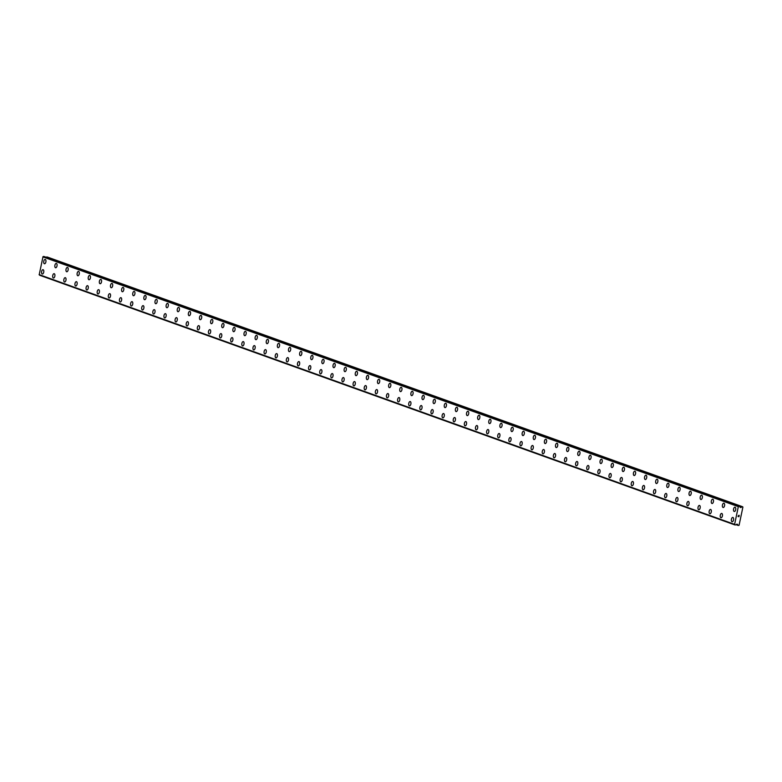 <?xml version="1.0" encoding="UTF-8"?>
<svg xmlns="http://www.w3.org/2000/svg" width="782" height="782" viewBox="0 0 782 782"><rect width="100%" height="100%" fill="white"/><g stroke="black" fill="none" stroke-linecap="round" stroke-linejoin="round"><path stroke-width="1.17" d="M732.128 521.741A2.19 1.095 99.2 0 1 732.03 521.721A2.19 1.095 99.2 0 1 731.424 519.307A2.19 1.095 99.2 0 1 732.832 517.43A2.19 1.095 99.2 0 1 732.929 517.449A2.19 1.095 99.2 0 1 733.545 519.864A2.19 1.095 99.2 0 1 732.128 521.741A2.19 1.095 99.2 0 1 732.03 521.721A2.19 1.095 99.2 0 1 731.414 519.307A2.19 1.095 99.2 0 1 732.832 517.42M721.004 517.752A2.19 1.095 99.2 0 1 720.906 517.723A2.19 1.095 99.2 0 1 720.3 515.318A2.19 1.095 99.2 0 1 721.708 513.432A2.19 1.095 99.2 0 1 721.806 513.451A2.19 1.095 99.2 0 1 722.412 515.866A2.19 1.095 99.2 0 1 721.004 517.752A2.19 1.095 99.2 0 1 720.906 517.723A2.19 1.095 99.2 0 1 720.29 515.318A2.19 1.095 99.2 0 1 721.708 513.432M709.88 513.754A2.19 1.095 99.2 0 1 709.782 513.725A2.19 1.095 99.2 0 1 709.166 511.32A2.19 1.095 99.2 0 1 710.584 509.434A2.19 1.095 99.2 0 1 710.682 509.463A2.19 1.095 99.2 0 1 711.288 511.868A2.19 1.095 99.2 0 1 709.88 513.754A2.19 1.095 99.2 0 1 709.782 513.725A2.19 1.095 99.2 0 1 709.166 511.32A2.19 1.095 99.2 0 1 710.584 509.434M698.746 509.756A2.19 1.095 99.2 0 1 698.649 509.737A2.19 1.095 99.2 0 1 698.043 507.322A2.19 1.095 99.2 0 1 699.46 505.436A2.19 1.095 99.2 0 1 699.548 505.465A2.19 1.095 99.2 0 1 700.164 507.87A2.19 1.095 99.2 0 1 698.746 509.756A2.19 1.095 99.2 0 1 698.658 509.737A2.19 1.095 99.2 0 1 698.043 507.322A2.19 1.095 99.2 0 1 699.45 505.436M687.622 505.758A2.19 1.095 99.2 0 1 687.525 505.739A2.19 1.095 99.2 0 1 686.909 503.325A2.19 1.095 99.2 0 1 688.326 501.438A2.19 1.095 99.2 0 1 688.424 501.467A2.19 1.095 99.2 0 1 689.04 503.882A2.19 1.095 99.2 0 1 687.622 505.758A2.19 1.095 99.2 0 1 687.534 505.739A2.19 1.095 99.2 0 1 686.919 503.325A2.19 1.095 99.2 0 1 688.336 501.438M676.498 501.77A2.19 1.095 99.2 0 1 676.401 501.741A2.19 1.095 99.2 0 1 675.795 499.336A2.19 1.095 99.2 0 1 677.202 497.45A2.19 1.095 99.2 0 1 677.3 497.469A2.19 1.095 99.2 0 1 677.916 499.884A2.19 1.095 99.2 0 1 676.498 501.77A2.19 1.095 99.2 0 1 676.401 501.741A2.19 1.095 99.2 0 1 675.785 499.327A2.19 1.095 99.2 0 1 677.202 497.45M665.374 497.772A2.19 1.095 99.2 0 1 665.277 497.743A2.19 1.095 99.2 0 1 664.671 495.338A2.19 1.095 99.2 0 1 666.078 493.452A2.19 1.095 99.2 0 1 666.176 493.471A2.19 1.095 99.2 0 1 666.782 495.886A2.19 1.095 99.2 0 1 665.374 497.772A2.19 1.095 99.2 0 1 665.277 497.743A2.19 1.095 99.2 0 1 664.661 495.338A2.19 1.095 99.2 0 1 666.078 493.452M654.251 493.774A2.19 1.095 99.2 0 1 654.143 493.745A2.19 1.095 99.2 0 1 653.537 491.34A2.19 1.095 99.2 0 1 654.945 489.454A2.19 1.095 99.2 0 1 655.052 489.483A2.19 1.095 99.2 0 1 655.658 491.888A2.19 1.095 99.2 0 1 654.251 493.774A2.19 1.095 99.2 0 1 654.153 493.755A2.19 1.095 99.2 0 1 653.537 491.34A2.19 1.095 99.2 0 1 654.954 489.454M643.127 489.776A2.19 1.095 99.2 0 1 643.029 489.757A2.19 1.095 99.2 0 1 642.413 487.342A2.19 1.095 99.2 0 1 643.83 485.456A2.19 1.095 99.2 0 1 643.918 485.485A2.19 1.095 99.2 0 1 644.534 487.89A2.19 1.095 99.2 0 1 643.117 489.776A2.19 1.095 99.2 0 1 643.019 489.757A2.19 1.095 99.2 0 1 642.413 487.342A2.19 1.095 99.2 0 1 643.821 485.456M631.993 485.788A2.19 1.095 99.2 0 1 631.895 485.759A2.19 1.095 99.2 0 1 631.289 483.344A2.19 1.095 99.2 0 1 632.706 481.468A2.19 1.095 99.2 0 1 632.794 481.487A2.19 1.095 99.2 0 1 633.41 483.902A2.19 1.095 99.2 0 1 631.993 485.788A2.19 1.095 99.2 0 1 631.905 485.759A2.19 1.095 99.2 0 1 631.279 483.344A2.19 1.095 99.2 0 1 632.697 481.468M620.869 481.79A2.19 1.095 99.2 0 1 620.771 481.761A2.19 1.095 99.2 0 1 620.165 479.356A2.19 1.095 99.2 0 1 621.573 477.47A2.19 1.095 99.2 0 1 621.67 477.489A2.19 1.095 99.2 0 1 622.286 479.904A2.19 1.095 99.2 0 1 620.869 481.79A2.19 1.095 99.2 0 1 620.771 481.761A2.19 1.095 99.2 0 1 620.155 479.356A2.19 1.095 99.2 0 1 621.573 477.47M609.745 477.792A2.19 1.095 99.2 0 1 609.647 477.763A2.19 1.095 99.2 0 1 609.031 475.358A2.19 1.095 99.2 0 1 610.449 473.472A2.19 1.095 99.2 0 1 610.547 473.501A2.19 1.095 99.2 0 1 611.153 475.906A2.19 1.095 99.2 0 1 609.745 477.792A2.19 1.095 99.2 0 1 609.647 477.763A2.19 1.095 99.2 0 1 609.031 475.358A2.19 1.095 99.2 0 1 610.449 473.472M598.621 473.794A2.19 1.095 99.2 0 1 598.513 473.775A2.19 1.095 99.2 0 1 597.907 471.36A2.19 1.095 99.2 0 1 599.325 469.474A2.19 1.095 99.2 0 1 599.413 469.503A2.19 1.095 99.2 0 1 600.029 471.908A2.19 1.095 99.2 0 1 598.621 473.794A2.19 1.095 99.2 0 1 598.523 473.775A2.19 1.095 99.2 0 1 597.907 471.36A2.19 1.095 99.2 0 1 599.315 469.474M587.487 469.796A2.19 1.095 99.2 0 1 587.39 469.777A2.19 1.095 99.2 0 1 586.783 467.362A2.19 1.095 99.2 0 1 588.201 465.476A2.19 1.095 99.2 0 1 588.289 465.505A2.19 1.095 99.2 0 1 588.905 467.919A2.19 1.095 99.2 0 1 587.487 469.796A2.19 1.095 99.2 0 1 587.399 469.777A2.19 1.095 99.2 0 1 586.783 467.362A2.19 1.095 99.2 0 1 588.191 465.476M576.363 465.808A2.19 1.095 99.2 0 1 576.266 465.779A2.19 1.095 99.2 0 1 575.66 463.374A2.19 1.095 99.2 0 1 577.077 461.488A2.19 1.095 99.2 0 1 577.165 461.507A2.19 1.095 99.2 0 1 577.781 463.922A2.19 1.095 99.2 0 1 576.363 465.808A2.19 1.095 99.2 0 1 576.275 465.779A2.19 1.095 99.2 0 1 575.65 463.364A2.19 1.095 99.2 0 1 577.067 461.488M565.239 461.81A2.19 1.095 99.2 0 1 565.142 461.781A2.19 1.095 99.2 0 1 564.536 459.376A2.19 1.095 99.2 0 1 565.943 457.49A2.19 1.095 99.2 0 1 566.041 457.509A2.19 1.095 99.2 0 1 566.657 459.924A2.19 1.095 99.2 0 1 565.239 461.81A2.19 1.095 99.2 0 1 565.142 461.781A2.19 1.095 99.2 0 1 564.526 459.376A2.19 1.095 99.2 0 1 565.943 457.49M554.018 457.793A2.19 1.095 99.2 0 1 553.402 455.378A2.19 1.095 99.2 0 1 554.819 453.492A2.19 1.095 99.2 0 1 554.917 453.521A2.19 1.095 99.2 0 1 555.523 455.926A2.19 1.095 99.2 0 1 554.115 457.812A2.19 1.095 99.2 0 1 554.018 457.793M554.115 457.812A2.19 1.095 99.2 0 1 554.018 457.783A2.19 1.095 99.2 0 1 553.402 455.378A2.19 1.095 99.2 0 1 554.819 453.492M542.982 453.814A2.19 1.095 99.2 0 1 542.884 453.795A2.19 1.095 99.2 0 1 542.278 451.38A2.19 1.095 99.2 0 1 543.695 449.494A2.19 1.095 99.2 0 1 543.783 449.523A2.19 1.095 99.2 0 1 544.399 451.937A2.19 1.095 99.2 0 1 542.982 453.814A2.19 1.095 99.2 0 1 542.894 453.795A2.19 1.095 99.2 0 1 542.278 451.38A2.19 1.095 99.2 0 1 543.686 449.494M531.858 449.826A2.19 1.095 99.2 0 1 531.76 449.797A2.19 1.095 99.2 0 1 531.154 447.382A2.19 1.095 99.2 0 1 532.562 445.505A2.19 1.095 99.2 0 1 532.659 445.525A2.19 1.095 99.2 0 1 533.275 447.939A2.19 1.095 99.2 0 1 531.858 449.826A2.19 1.095 99.2 0 1 531.77 449.797A2.19 1.095 99.2 0 1 531.154 447.382A2.19 1.095 99.2 0 1 532.571 445.505M520.744 445.828A2.19 1.095 99.2 0 1 520.646 445.799A2.19 1.095 99.2 0 1 520.03 443.394A2.19 1.095 99.2 0 1 521.447 441.507A2.19 1.095 99.2 0 1 521.535 441.527A2.19 1.095 99.2 0 1 522.151 443.941A2.19 1.095 99.2 0 1 520.734 445.828A2.19 1.095 99.2 0 1 520.636 445.799A2.19 1.095 99.2 0 1 520.02 443.394A2.19 1.095 99.2 0 1 521.438 441.507M509.61 441.83A2.19 1.095 99.2 0 1 509.512 441.801A2.19 1.095 99.2 0 1 508.906 439.396A2.19 1.095 99.2 0 1 510.314 437.509A2.19 1.095 99.2 0 1 510.411 437.539A2.19 1.095 99.2 0 1 511.027 439.943A2.19 1.095 99.2 0 1 509.61 441.83A2.19 1.095 99.2 0 1 509.512 441.801A2.19 1.095 99.2 0 1 508.896 439.396A2.19 1.095 99.2 0 1 510.314 437.509M498.486 437.832A2.19 1.095 99.2 0 1 498.388 437.812A2.19 1.095 99.2 0 1 497.772 435.398A2.19 1.095 99.2 0 1 499.19 433.511A2.19 1.095 99.2 0 1 499.287 433.541A2.19 1.095 99.2 0 1 499.894 435.945A2.19 1.095 99.2 0 1 498.486 437.832A2.19 1.095 99.2 0 1 498.388 437.812A2.19 1.095 99.2 0 1 497.772 435.398A2.19 1.095 99.2 0 1 499.19 433.511M487.362 433.844A2.19 1.095 99.2 0 1 487.264 433.815A2.19 1.095 99.2 0 1 486.648 431.4A2.19 1.095 99.2 0 1 488.066 429.523A2.19 1.095 99.2 0 1 488.154 429.543A2.19 1.095 99.2 0 1 488.77 431.957A2.19 1.095 99.2 0 1 487.352 433.834A2.19 1.095 99.2 0 1 487.254 433.815A2.19 1.095 99.2 0 1 486.648 431.4A2.19 1.095 99.2 0 1 488.056 429.513M476.228 429.846A2.19 1.095 99.2 0 1 476.13 429.817A2.19 1.095 99.2 0 1 475.524 427.412A2.19 1.095 99.2 0 1 476.942 425.525A2.19 1.095 99.2 0 1 477.03 425.545A2.19 1.095 99.2 0 1 477.646 427.959A2.19 1.095 99.2 0 1 476.228 429.846A2.19 1.095 99.2 0 1 476.14 429.817A2.19 1.095 99.2 0 1 475.515 427.402A2.19 1.095 99.2 0 1 476.932 425.525M465.104 425.848A2.19 1.095 99.2 0 1 465.007 425.819A2.19 1.095 99.2 0 1 464.4 423.414A2.19 1.095 99.2 0 1 465.808 421.527A2.19 1.095 99.2 0 1 465.906 421.557A2.19 1.095 99.2 0 1 466.522 423.961A2.19 1.095 99.2 0 1 465.104 425.848A2.19 1.095 99.2 0 1 465.007 425.819A2.19 1.095 99.2 0 1 464.391 423.414A2.19 1.095 99.2 0 1 465.808 421.527M453.98 421.85A2.19 1.095 99.2 0 1 453.883 421.83A2.19 1.095 99.2 0 1 453.277 419.416A2.19 1.095 99.2 0 1 454.684 417.529A2.19 1.095 99.2 0 1 454.782 417.559A2.19 1.095 99.2 0 1 455.388 419.963A2.19 1.095 99.2 0 1 453.98 421.85A2.19 1.095 99.2 0 1 453.883 421.83A2.19 1.095 99.2 0 1 453.267 419.416A2.19 1.095 99.2 0 1 454.684 417.529M442.856 417.852A2.19 1.095 99.2 0 1 442.759 417.832A2.19 1.095 99.2 0 1 442.143 415.418A2.19 1.095 99.2 0 1 443.56 413.531A2.19 1.095 99.2 0 1 443.658 413.561A2.19 1.095 99.2 0 1 444.264 415.975A2.19 1.095 99.2 0 1 442.856 417.852A2.19 1.095 99.2 0 1 442.759 417.832A2.19 1.095 99.2 0 1 442.143 415.418A2.19 1.095 99.2 0 1 443.56 413.531M431.723 413.864A2.19 1.095 99.2 0 1 431.625 413.834A2.19 1.095 99.2 0 1 431.019 411.42A2.19 1.095 99.2 0 1 432.436 409.543A2.19 1.095 99.2 0 1 432.524 409.563A2.19 1.095 99.2 0 1 433.14 411.977A2.19 1.095 99.2 0 1 431.723 413.864A2.19 1.095 99.2 0 1 431.635 413.834A2.19 1.095 99.2 0 1 431.019 411.42A2.19 1.095 99.2 0 1 432.426 409.543M420.599 409.866A2.19 1.095 99.2 0 1 420.501 409.836A2.19 1.095 99.2 0 1 419.895 407.432A2.19 1.095 99.2 0 1 421.312 405.545A2.19 1.095 99.2 0 1 421.4 405.565A2.19 1.095 99.2 0 1 422.016 407.979A2.19 1.095 99.2 0 1 420.599 409.866A2.19 1.095 99.2 0 1 420.511 409.836A2.19 1.095 99.2 0 1 419.885 407.432A2.19 1.095 99.2 0 1 421.303 405.545M409.475 405.868A2.19 1.095 99.2 0 1 409.377 405.838A2.19 1.095 99.2 0 1 408.771 403.434A2.19 1.095 99.2 0 1 410.179 401.547A2.19 1.095 99.2 0 1 410.276 401.577A2.19 1.095 99.2 0 1 410.892 403.981A2.19 1.095 99.2 0 1 409.475 405.868A2.19 1.095 99.2 0 1 409.377 405.848A2.19 1.095 99.2 0 1 408.761 403.434A2.19 1.095 99.2 0 1 410.179 401.547M398.351 401.87A2.19 1.095 99.2 0 1 398.253 401.85A2.19 1.095 99.2 0 1 397.647 399.436A2.19 1.095 99.2 0 1 399.055 397.549A2.19 1.095 99.2 0 1 399.152 397.579A2.19 1.095 99.2 0 1 399.758 399.983A2.19 1.095 99.2 0 1 398.351 401.87A2.19 1.095 99.2 0 1 398.253 401.85A2.19 1.095 99.2 0 1 397.637 399.436A2.19 1.095 99.2 0 1 399.055 397.549M387.227 397.872A2.19 1.095 99.2 0 1 387.129 397.852A2.19 1.095 99.2 0 1 386.513 395.438A2.19 1.095 99.2 0 1 387.931 393.561A2.19 1.095 99.2 0 1 388.028 393.581A2.19 1.095 99.2 0 1 388.634 395.995A2.19 1.095 99.2 0 1 387.227 397.872A2.19 1.095 99.2 0 1 387.129 397.852A2.19 1.095 99.2 0 1 386.513 395.438A2.19 1.095 99.2 0 1 387.931 393.551M376.093 393.884A2.19 1.095 99.2 0 1 375.995 393.854A2.19 1.095 99.2 0 1 375.389 391.45A2.19 1.095 99.2 0 1 376.797 389.563A2.19 1.095 99.2 0 1 376.895 389.583A2.19 1.095 99.2 0 1 377.51 391.997A2.19 1.095 99.2 0 1 376.093 393.884A2.19 1.095 99.2 0 1 376.005 393.854A2.19 1.095 99.2 0 1 375.389 391.45A2.19 1.095 99.2 0 1 376.807 389.563M364.979 389.886A2.19 1.095 99.2 0 1 364.881 389.856A2.19 1.095 99.2 0 1 364.265 387.452A2.19 1.095 99.2 0 1 365.683 385.565A2.19 1.095 99.2 0 1 365.771 385.594A2.19 1.095 99.2 0 1 366.387 387.999A2.19 1.095 99.2 0 1 364.969 389.886A2.19 1.095 99.2 0 1 364.871 389.856A2.19 1.095 99.2 0 1 364.256 387.452A2.19 1.095 99.2 0 1 365.673 385.565M353.845 385.888A2.19 1.095 99.2 0 1 353.747 385.868A2.19 1.095 99.2 0 1 353.141 383.454A2.19 1.095 99.2 0 1 354.549 381.567A2.19 1.095 99.2 0 1 354.647 381.596A2.19 1.095 99.2 0 1 355.263 384.001A2.19 1.095 99.2 0 1 353.845 385.888A2.19 1.095 99.2 0 1 353.747 385.868A2.19 1.095 99.2 0 1 353.132 383.454A2.19 1.095 99.2 0 1 354.549 381.567M342.721 381.89A2.19 1.095 99.2 0 1 342.624 381.87A2.19 1.095 99.2 0 1 342.008 379.456A2.19 1.095 99.2 0 1 343.425 377.569A2.19 1.095 99.2 0 1 343.523 377.598A2.19 1.095 99.2 0 1 344.129 380.013A2.19 1.095 99.2 0 1 342.721 381.89A2.19 1.095 99.2 0 1 342.624 381.87A2.19 1.095 99.2 0 1 342.008 379.456A2.19 1.095 99.2 0 1 343.425 377.569M331.5 377.872A2.19 1.095 99.2 0 1 330.884 375.468A2.19 1.095 99.2 0 1 332.301 373.581A2.19 1.095 99.2 0 1 332.399 373.601A2.19 1.095 99.2 0 1 333.005 376.015A2.19 1.095 99.2 0 1 331.597 377.902A2.19 1.095 99.2 0 1 331.5 377.872M331.597 377.902A2.19 1.095 99.2 0 1 331.49 377.872A2.19 1.095 99.2 0 1 330.884 375.458A2.19 1.095 99.2 0 1 332.291 373.581M320.464 373.904A2.19 1.095 99.2 0 1 320.366 373.874A2.19 1.095 99.2 0 1 319.76 371.47A2.19 1.095 99.2 0 1 321.177 369.583A2.19 1.095 99.2 0 1 321.265 369.603A2.19 1.095 99.2 0 1 321.881 372.017A2.19 1.095 99.2 0 1 320.464 373.904A2.19 1.095 99.2 0 1 320.376 373.874A2.19 1.095 99.2 0 1 319.76 371.47A2.19 1.095 99.2 0 1 321.167 369.583M309.34 369.906A2.19 1.095 99.2 0 1 309.242 369.876A2.19 1.095 99.2 0 1 308.636 367.472A2.19 1.095 99.2 0 1 310.053 365.585A2.19 1.095 99.2 0 1 310.141 365.614A2.19 1.095 99.2 0 1 310.757 368.019A2.19 1.095 99.2 0 1 309.34 369.906A2.19 1.095 99.2 0 1 309.252 369.886A2.19 1.095 99.2 0 1 308.626 367.472A2.19 1.095 99.2 0 1 310.043 365.585M298.216 365.908A2.19 1.095 99.2 0 1 298.118 365.888A2.19 1.095 99.2 0 1 297.512 363.474A2.19 1.095 99.2 0 1 298.92 361.587A2.19 1.095 99.2 0 1 299.017 361.616A2.19 1.095 99.2 0 1 299.633 364.021A2.19 1.095 99.2 0 1 298.216 365.908A2.19 1.095 99.2 0 1 298.118 365.888A2.19 1.095 99.2 0 1 297.502 363.474A2.19 1.095 99.2 0 1 298.92 361.587M287.092 361.919A2.19 1.095 99.2 0 1 286.994 361.89A2.19 1.095 99.2 0 1 286.378 359.476A2.19 1.095 99.2 0 1 287.796 357.599A2.19 1.095 99.2 0 1 287.893 357.618A2.19 1.095 99.2 0 1 288.499 360.033A2.19 1.095 99.2 0 1 287.092 361.919A2.19 1.095 99.2 0 1 286.994 361.89A2.19 1.095 99.2 0 1 286.378 359.476A2.19 1.095 99.2 0 1 287.796 357.599M275.958 357.921A2.19 1.095 99.2 0 1 275.86 357.892A2.19 1.095 99.2 0 1 275.254 355.487A2.19 1.095 99.2 0 1 276.672 353.601A2.19 1.095 99.2 0 1 276.76 353.62A2.19 1.095 99.2 0 1 277.375 356.035A2.19 1.095 99.2 0 1 275.958 357.921A2.19 1.095 99.2 0 1 275.87 357.892A2.19 1.095 99.2 0 1 275.254 355.487A2.19 1.095 99.2 0 1 276.662 353.601M264.834 353.923A2.19 1.095 99.2 0 1 264.736 353.894A2.19 1.095 99.2 0 1 264.13 351.489A2.19 1.095 99.2 0 1 265.548 349.603A2.19 1.095 99.2 0 1 265.636 349.632A2.19 1.095 99.2 0 1 266.251 352.037A2.19 1.095 99.2 0 1 264.834 353.923A2.19 1.095 99.2 0 1 264.746 353.894A2.19 1.095 99.2 0 1 264.13 351.489A2.19 1.095 99.2 0 1 265.538 349.603M253.71 349.925A2.19 1.095 99.2 0 1 253.612 349.906A2.19 1.095 99.2 0 1 252.997 347.491A2.19 1.095 99.2 0 1 254.414 345.605A2.19 1.095 99.2 0 1 254.512 345.634A2.19 1.095 99.2 0 1 255.127 348.039A2.19 1.095 99.2 0 1 253.71 349.925A2.19 1.095 99.2 0 1 253.622 349.906A2.19 1.095 99.2 0 1 253.006 347.491A2.19 1.095 99.2 0 1 254.424 345.605M242.586 345.927A2.19 1.095 99.2 0 1 242.488 345.908A2.19 1.095 99.2 0 1 241.873 343.493A2.19 1.095 99.2 0 1 243.29 341.607A2.19 1.095 99.2 0 1 243.388 341.636A2.19 1.095 99.2 0 1 244.004 344.051A2.19 1.095 99.2 0 1 242.586 345.927A2.19 1.095 99.2 0 1 242.488 345.908A2.19 1.095 99.2 0 1 241.882 343.493A2.19 1.095 99.2 0 1 243.29 341.617M231.462 341.939A2.19 1.095 99.2 0 1 231.364 341.91A2.19 1.095 99.2 0 1 230.749 339.505A2.19 1.095 99.2 0 1 232.166 337.619A2.19 1.095 99.2 0 1 232.264 337.638A2.19 1.095 99.2 0 1 232.87 340.053A2.19 1.095 99.2 0 1 231.462 341.939A2.19 1.095 99.2 0 1 231.364 341.91A2.19 1.095 99.2 0 1 230.749 339.496A2.19 1.095 99.2 0 1 232.166 337.619M220.329 337.941A2.19 1.095 99.2 0 1 220.231 337.912A2.19 1.095 99.2 0 1 219.625 335.507A2.19 1.095 99.2 0 1 221.032 333.621A2.19 1.095 99.2 0 1 221.13 333.64A2.19 1.095 99.2 0 1 221.746 336.055A2.19 1.095 99.2 0 1 220.329 337.941A2.19 1.095 99.2 0 1 220.241 337.912A2.19 1.095 99.2 0 1 219.625 335.507A2.19 1.095 99.2 0 1 221.042 333.621M209.214 333.943A2.19 1.095 99.2 0 1 209.117 333.924A2.19 1.095 99.2 0 1 208.501 331.509A2.19 1.095 99.2 0 1 209.918 329.623A2.19 1.095 99.2 0 1 210.006 329.652A2.19 1.095 99.2 0 1 210.622 332.057A2.19 1.095 99.2 0 1 209.205 333.943A2.19 1.095 99.2 0 1 209.107 333.924A2.19 1.095 99.2 0 1 208.491 331.509A2.19 1.095 99.2 0 1 209.908 329.623M198.081 329.945A2.19 1.095 99.2 0 1 197.983 329.926A2.19 1.095 99.2 0 1 197.377 327.511A2.19 1.095 99.2 0 1 198.784 325.625A2.19 1.095 99.2 0 1 198.882 325.654A2.19 1.095 99.2 0 1 199.498 328.069A2.19 1.095 99.2 0 1 198.081 329.945A2.19 1.095 99.2 0 1 197.983 329.926A2.19 1.095 99.2 0 1 197.367 327.511A2.19 1.095 99.2 0 1 198.784 325.625M186.957 325.957A2.19 1.095 99.2 0 1 186.859 325.928A2.19 1.095 99.2 0 1 186.253 323.513A2.19 1.095 99.2 0 1 187.66 321.637A2.19 1.095 99.2 0 1 187.758 321.656A2.19 1.095 99.2 0 1 188.374 324.071A2.19 1.095 99.2 0 1 186.957 325.957A2.19 1.095 99.2 0 1 186.859 325.928A2.19 1.095 99.2 0 1 186.243 323.513A2.19 1.095 99.2 0 1 187.66 321.637M175.833 321.959A2.19 1.095 99.2 0 1 175.735 321.93A2.19 1.095 99.2 0 1 175.119 319.525A2.19 1.095 99.2 0 1 176.536 317.639A2.19 1.095 99.2 0 1 176.634 317.658A2.19 1.095 99.2 0 1 177.24 320.073A2.19 1.095 99.2 0 1 175.833 321.959A2.19 1.095 99.2 0 1 175.735 321.93A2.19 1.095 99.2 0 1 175.119 319.525A2.19 1.095 99.2 0 1 176.536 317.639M164.699 317.961A2.19 1.095 99.2 0 1 164.601 317.932A2.19 1.095 99.2 0 1 163.995 315.527A2.19 1.095 99.2 0 1 165.413 313.641A2.19 1.095 99.2 0 1 165.501 313.67A2.19 1.095 99.2 0 1 166.116 316.075A2.19 1.095 99.2 0 1 164.699 317.961A2.19 1.095 99.2 0 1 164.611 317.942A2.19 1.095 99.2 0 1 163.995 315.527A2.19 1.095 99.2 0 1 165.403 313.641M153.575 313.963A2.19 1.095 99.2 0 1 153.477 313.944A2.19 1.095 99.2 0 1 152.871 311.529A2.19 1.095 99.2 0 1 154.289 309.643A2.19 1.095 99.2 0 1 154.377 309.672A2.19 1.095 99.2 0 1 154.992 312.077A2.19 1.095 99.2 0 1 153.575 313.963A2.19 1.095 99.2 0 1 153.487 313.944A2.19 1.095 99.2 0 1 152.861 311.529A2.19 1.095 99.2 0 1 154.279 309.643M142.451 309.965A2.19 1.095 99.2 0 1 142.353 309.946A2.19 1.095 99.2 0 1 141.747 307.531A2.19 1.095 99.2 0 1 143.155 305.654A2.19 1.095 99.2 0 1 143.253 305.674A2.19 1.095 99.2 0 1 143.868 308.088A2.19 1.095 99.2 0 1 142.451 309.965A2.19 1.095 99.2 0 1 142.353 309.946A2.19 1.095 99.2 0 1 141.738 307.531A2.19 1.095 99.2 0 1 143.155 305.645M131.327 305.977A2.19 1.095 99.2 0 1 131.229 305.948A2.19 1.095 99.2 0 1 130.623 303.543A2.19 1.095 99.2 0 1 132.031 301.657A2.19 1.095 99.2 0 1 132.129 301.676A2.19 1.095 99.2 0 1 132.735 304.09A2.19 1.095 99.2 0 1 131.327 305.977A2.19 1.095 99.2 0 1 131.229 305.948A2.19 1.095 99.2 0 1 130.614 303.543A2.19 1.095 99.2 0 1 132.031 301.657M120.203 301.979A2.19 1.095 99.2 0 1 120.105 301.95A2.19 1.095 99.2 0 1 119.49 299.545A2.19 1.095 99.2 0 1 120.907 297.659A2.19 1.095 99.2 0 1 121.005 297.688A2.19 1.095 99.2 0 1 121.611 300.093A2.19 1.095 99.2 0 1 120.203 301.979A2.19 1.095 99.2 0 1 120.105 301.95A2.19 1.095 99.2 0 1 119.49 299.545A2.19 1.095 99.2 0 1 120.907 297.659M109.069 297.981A2.19 1.095 99.2 0 1 108.972 297.962A2.19 1.095 99.2 0 1 108.366 295.547A2.19 1.095 99.2 0 1 109.783 293.661A2.19 1.095 99.2 0 1 109.871 293.69A2.19 1.095 99.2 0 1 110.487 296.095A2.19 1.095 99.2 0 1 109.069 297.981A2.19 1.095 99.2 0 1 108.981 297.962A2.19 1.095 99.2 0 1 108.366 295.547A2.19 1.095 99.2 0 1 109.773 293.661M97.946 293.983A2.19 1.095 99.2 0 1 97.848 293.964A2.19 1.095 99.2 0 1 97.232 291.549A2.19 1.095 99.2 0 1 98.649 289.663A2.19 1.095 99.2 0 1 98.747 289.692A2.19 1.095 99.2 0 1 99.363 292.106A2.19 1.095 99.2 0 1 97.946 293.983A2.19 1.095 99.2 0 1 97.858 293.964A2.19 1.095 99.2 0 1 97.242 291.549A2.19 1.095 99.2 0 1 98.659 289.663M86.822 289.995A2.19 1.095 99.2 0 1 86.724 289.966A2.19 1.095 99.2 0 1 86.118 287.561A2.19 1.095 99.2 0 1 87.525 285.674A2.19 1.095 99.2 0 1 87.623 285.694A2.19 1.095 99.2 0 1 88.239 288.108A2.19 1.095 99.2 0 1 86.822 289.995A2.19 1.095 99.2 0 1 86.724 289.966A2.19 1.095 99.2 0 1 86.108 287.551A2.19 1.095 99.2 0 1 87.525 285.674M75.698 285.997A2.19 1.095 99.2 0 1 75.6 285.968A2.19 1.095 99.2 0 1 74.994 283.563A2.19 1.095 99.2 0 1 76.401 281.676A2.19 1.095 99.2 0 1 76.499 281.696A2.19 1.095 99.2 0 1 77.105 284.11A2.19 1.095 99.2 0 1 75.698 285.997A2.19 1.095 99.2 0 1 75.6 285.968A2.19 1.095 99.2 0 1 74.984 283.563A2.19 1.095 99.2 0 1 76.401 281.676M64.574 281.999A2.19 1.095 99.2 0 1 64.466 281.97A2.19 1.095 99.2 0 1 63.86 279.565A2.19 1.095 99.2 0 1 65.268 277.678A2.19 1.095 99.2 0 1 65.375 277.708A2.19 1.095 99.2 0 1 65.981 280.112A2.19 1.095 99.2 0 1 64.574 281.999A2.19 1.095 99.2 0 1 64.476 281.979A2.19 1.095 99.2 0 1 63.86 279.565A2.19 1.095 99.2 0 1 65.277 277.678M53.45 278.001A2.19 1.095 99.2 0 1 53.352 277.981A2.19 1.095 99.2 0 1 52.736 275.567A2.19 1.095 99.2 0 1 54.154 273.68A2.19 1.095 99.2 0 1 54.241 273.71A2.19 1.095 99.2 0 1 54.857 276.114A2.19 1.095 99.2 0 1 53.44 278.001A2.19 1.095 99.2 0 1 53.342 277.981A2.19 1.095 99.2 0 1 52.736 275.567A2.19 1.095 99.2 0 1 54.144 273.68M42.316 274.013A2.19 1.095 99.2 0 1 42.218 273.983A2.19 1.095 99.2 0 1 41.612 271.569A2.19 1.095 99.2 0 1 43.03 269.692A2.19 1.095 99.2 0 1 43.118 269.712A2.19 1.095 99.2 0 1 43.733 272.126A2.19 1.095 99.2 0 1 42.316 274.013A2.19 1.095 99.2 0 1 42.228 273.983A2.19 1.095 99.2 0 1 41.602 271.569A2.19 1.095 99.2 0 1 43.02 269.692M734.288 511.496A2.19 1.095 99.2 0 1 734.19 511.477A2.19 1.095 99.2 0 1 733.584 509.062A2.19 1.095 99.2 0 1 734.992 507.176A2.19 1.095 99.2 0 1 735.09 507.205A2.19 1.095 99.2 0 1 735.706 509.61A2.19 1.095 99.2 0 1 734.288 511.496A2.19 1.095 99.2 0 1 734.19 511.477A2.19 1.095 99.2 0 1 733.575 509.062A2.19 1.095 99.2 0 1 734.992 507.176M723.164 507.498A2.19 1.095 99.2 0 1 723.067 507.479A2.19 1.095 99.2 0 1 722.451 505.064A2.19 1.095 99.2 0 1 723.868 503.178A2.19 1.095 99.2 0 1 723.966 503.207A2.19 1.095 99.2 0 1 724.572 505.622A2.19 1.095 99.2 0 1 723.164 507.498A2.19 1.095 99.2 0 1 723.067 507.479A2.19 1.095 99.2 0 1 722.451 505.064A2.19 1.095 99.2 0 1 723.868 503.178M712.04 503.51A2.19 1.095 99.2 0 1 711.943 503.481A2.19 1.095 99.2 0 1 711.327 501.076A2.19 1.095 99.2 0 1 712.744 499.19A2.19 1.095 99.2 0 1 712.832 499.209A2.19 1.095 99.2 0 1 713.448 501.624A2.19 1.095 99.2 0 1 712.031 503.51A2.19 1.095 99.2 0 1 711.933 503.481A2.19 1.095 99.2 0 1 711.327 501.067A2.19 1.095 99.2 0 1 712.734 499.19M700.907 499.512A2.19 1.095 99.2 0 1 700.809 499.483A2.19 1.095 99.2 0 1 700.203 497.078A2.19 1.095 99.2 0 1 701.62 495.192A2.19 1.095 99.2 0 1 701.708 495.211A2.19 1.095 99.2 0 1 702.324 497.626A2.19 1.095 99.2 0 1 700.907 499.512A2.19 1.095 99.2 0 1 700.819 499.483A2.19 1.095 99.2 0 1 700.203 497.078A2.19 1.095 99.2 0 1 701.61 495.192M689.783 495.514A2.19 1.095 99.2 0 1 689.685 495.485A2.19 1.095 99.2 0 1 689.079 493.08A2.19 1.095 99.2 0 1 690.496 491.194A2.19 1.095 99.2 0 1 690.584 491.223A2.19 1.095 99.2 0 1 691.2 493.628A2.19 1.095 99.2 0 1 689.783 495.514A2.19 1.095 99.2 0 1 689.695 495.495A2.19 1.095 99.2 0 1 689.069 493.08A2.19 1.095 99.2 0 1 690.486 491.194M678.659 491.516A2.19 1.095 99.2 0 1 678.561 491.497A2.19 1.095 99.2 0 1 677.955 489.082A2.19 1.095 99.2 0 1 679.363 487.196A2.19 1.095 99.2 0 1 679.46 487.225A2.19 1.095 99.2 0 1 680.076 489.63A2.19 1.095 99.2 0 1 678.659 491.516A2.19 1.095 99.2 0 1 678.561 491.497A2.19 1.095 99.2 0 1 677.945 489.082A2.19 1.095 99.2 0 1 679.363 487.196M667.535 487.528A2.19 1.095 99.2 0 1 667.437 487.499A2.19 1.095 99.2 0 1 666.821 485.084A2.19 1.095 99.2 0 1 668.239 483.208A2.19 1.095 99.2 0 1 668.336 483.227A2.19 1.095 99.2 0 1 668.942 485.642A2.19 1.095 99.2 0 1 667.535 487.528A2.19 1.095 99.2 0 1 667.437 487.499A2.19 1.095 99.2 0 1 666.821 485.084A2.19 1.095 99.2 0 1 668.239 483.208M656.401 483.53A2.19 1.095 99.2 0 1 656.303 483.501A2.19 1.095 99.2 0 1 655.697 481.096A2.19 1.095 99.2 0 1 657.115 479.21A2.19 1.095 99.2 0 1 657.203 479.229A2.19 1.095 99.2 0 1 657.818 481.644A2.19 1.095 99.2 0 1 656.401 483.53A2.19 1.095 99.2 0 1 656.313 483.501A2.19 1.095 99.2 0 1 655.697 481.096A2.19 1.095 99.2 0 1 657.105 479.21M645.277 479.532A2.19 1.095 99.2 0 1 645.179 479.503A2.19 1.095 99.2 0 1 644.573 477.098A2.19 1.095 99.2 0 1 645.991 475.212A2.19 1.095 99.2 0 1 646.079 475.241A2.19 1.095 99.2 0 1 646.694 477.646A2.19 1.095 99.2 0 1 645.277 479.532A2.19 1.095 99.2 0 1 645.189 479.503A2.19 1.095 99.2 0 1 644.563 477.098A2.19 1.095 99.2 0 1 645.981 475.212M634.153 475.534A2.19 1.095 99.2 0 1 634.055 475.515A2.19 1.095 99.2 0 1 633.449 473.1A2.19 1.095 99.2 0 1 634.857 471.214A2.19 1.095 99.2 0 1 634.955 471.243A2.19 1.095 99.2 0 1 635.571 473.648A2.19 1.095 99.2 0 1 634.153 475.534A2.19 1.095 99.2 0 1 634.055 475.515A2.19 1.095 99.2 0 1 633.44 473.1A2.19 1.095 99.2 0 1 634.857 471.214M623.029 471.536A2.19 1.095 99.2 0 1 622.931 471.517A2.19 1.095 99.2 0 1 622.316 469.102A2.19 1.095 99.2 0 1 623.733 467.216A2.19 1.095 99.2 0 1 623.831 467.245A2.19 1.095 99.2 0 1 624.447 469.659A2.19 1.095 99.2 0 1 623.029 471.536A2.19 1.095 99.2 0 1 622.931 471.517A2.19 1.095 99.2 0 1 622.325 469.102A2.19 1.095 99.2 0 1 623.733 467.225M611.905 467.548A2.19 1.095 99.2 0 1 611.807 467.519A2.19 1.095 99.2 0 1 611.192 465.114A2.19 1.095 99.2 0 1 612.609 463.227A2.19 1.095 99.2 0 1 612.707 463.247A2.19 1.095 99.2 0 1 613.313 465.661A2.19 1.095 99.2 0 1 611.905 467.548A2.19 1.095 99.2 0 1 611.807 467.519A2.19 1.095 99.2 0 1 611.192 465.104A2.19 1.095 99.2 0 1 612.609 463.227M600.772 463.55A2.19 1.095 99.2 0 1 600.674 463.521A2.19 1.095 99.2 0 1 600.068 461.116A2.19 1.095 99.2 0 1 601.475 459.23A2.19 1.095 99.2 0 1 601.573 459.249A2.19 1.095 99.2 0 1 602.189 461.663A2.19 1.095 99.2 0 1 600.772 463.55A2.19 1.095 99.2 0 1 600.684 463.521A2.19 1.095 99.2 0 1 600.068 461.116A2.19 1.095 99.2 0 1 601.485 459.23M589.657 459.552A2.19 1.095 99.2 0 1 589.56 459.533A2.19 1.095 99.2 0 1 588.944 457.118A2.19 1.095 99.2 0 1 590.361 455.232A2.19 1.095 99.2 0 1 590.449 455.261A2.19 1.095 99.2 0 1 591.065 457.666A2.19 1.095 99.2 0 1 589.648 459.552A2.19 1.095 99.2 0 1 589.55 459.533A2.19 1.095 99.2 0 1 588.934 457.118A2.19 1.095 99.2 0 1 590.351 455.232M578.524 455.554A2.19 1.095 99.2 0 1 578.426 455.535A2.19 1.095 99.2 0 1 577.82 453.12A2.19 1.095 99.2 0 1 579.227 451.234A2.19 1.095 99.2 0 1 579.325 451.263A2.19 1.095 99.2 0 1 579.941 453.677A2.19 1.095 99.2 0 1 578.524 455.554A2.19 1.095 99.2 0 1 578.426 455.535A2.19 1.095 99.2 0 1 577.81 453.12A2.19 1.095 99.2 0 1 579.227 451.234M567.4 451.566A2.19 1.095 99.2 0 1 567.302 451.537A2.19 1.095 99.2 0 1 566.696 449.122A2.19 1.095 99.2 0 1 568.103 447.245A2.19 1.095 99.2 0 1 568.201 447.265A2.19 1.095 99.2 0 1 568.807 449.679A2.19 1.095 99.2 0 1 567.4 451.566A2.19 1.095 99.2 0 1 567.302 451.537A2.19 1.095 99.2 0 1 566.686 449.122A2.19 1.095 99.2 0 1 568.103 447.245M556.276 447.568A2.19 1.095 99.2 0 1 556.178 447.539A2.19 1.095 99.2 0 1 555.562 445.134A2.19 1.095 99.2 0 1 556.98 443.247A2.19 1.095 99.2 0 1 557.077 443.267A2.19 1.095 99.2 0 1 557.683 445.681A2.19 1.095 99.2 0 1 556.276 447.568A2.19 1.095 99.2 0 1 556.178 447.539A2.19 1.095 99.2 0 1 555.562 445.134A2.19 1.095 99.2 0 1 556.98 443.247M545.142 443.57A2.19 1.095 99.2 0 1 545.044 443.541A2.19 1.095 99.2 0 1 544.438 441.136A2.19 1.095 99.2 0 1 545.856 439.249A2.19 1.095 99.2 0 1 545.944 439.279A2.19 1.095 99.2 0 1 546.559 441.683A2.19 1.095 99.2 0 1 545.142 443.57A2.19 1.095 99.2 0 1 545.054 443.541A2.19 1.095 99.2 0 1 544.438 441.136A2.19 1.095 99.2 0 1 545.846 439.249M534.018 439.572A2.19 1.095 99.2 0 1 533.92 439.552A2.19 1.095 99.2 0 1 533.314 437.138A2.19 1.095 99.2 0 1 534.732 435.251A2.19 1.095 99.2 0 1 534.82 435.281A2.19 1.095 99.2 0 1 535.435 437.685A2.19 1.095 99.2 0 1 534.018 439.572A2.19 1.095 99.2 0 1 533.93 439.552A2.19 1.095 99.2 0 1 533.304 437.138A2.19 1.095 99.2 0 1 534.722 435.251M522.894 435.574A2.19 1.095 99.2 0 1 522.796 435.554A2.19 1.095 99.2 0 1 522.19 433.14A2.19 1.095 99.2 0 1 523.598 431.263A2.19 1.095 99.2 0 1 523.696 431.283A2.19 1.095 99.2 0 1 524.311 433.697A2.19 1.095 99.2 0 1 522.894 435.574A2.19 1.095 99.2 0 1 522.796 435.554A2.19 1.095 99.2 0 1 522.181 433.14A2.19 1.095 99.2 0 1 523.598 431.253M511.77 431.586A2.19 1.095 99.2 0 1 511.672 431.556A2.19 1.095 99.2 0 1 511.066 429.152A2.19 1.095 99.2 0 1 512.474 427.265A2.19 1.095 99.2 0 1 512.572 427.285A2.19 1.095 99.2 0 1 513.178 429.699A2.19 1.095 99.2 0 1 511.77 431.586A2.19 1.095 99.2 0 1 511.672 431.556A2.19 1.095 99.2 0 1 511.057 429.152A2.19 1.095 99.2 0 1 512.474 427.265M500.646 427.588A2.19 1.095 99.2 0 1 500.539 427.558A2.19 1.095 99.2 0 1 499.933 425.154A2.19 1.095 99.2 0 1 501.35 423.267A2.19 1.095 99.2 0 1 501.448 423.297A2.19 1.095 99.2 0 1 502.054 425.701A2.19 1.095 99.2 0 1 500.646 427.588A2.19 1.095 99.2 0 1 500.548 427.558A2.19 1.095 99.2 0 1 499.933 425.154A2.19 1.095 99.2 0 1 501.34 423.267M489.512 423.59A2.19 1.095 99.2 0 1 489.415 423.57A2.19 1.095 99.2 0 1 488.809 421.156A2.19 1.095 99.2 0 1 490.226 419.269A2.19 1.095 99.2 0 1 490.314 419.299A2.19 1.095 99.2 0 1 490.93 421.703A2.19 1.095 99.2 0 1 489.512 423.59A2.19 1.095 99.2 0 1 489.424 423.57A2.19 1.095 99.2 0 1 488.809 421.156A2.19 1.095 99.2 0 1 490.216 419.269M478.389 419.592A2.19 1.095 99.2 0 1 478.291 419.572A2.19 1.095 99.2 0 1 477.675 417.158A2.19 1.095 99.2 0 1 479.092 415.271A2.19 1.095 99.2 0 1 479.19 415.301A2.19 1.095 99.2 0 1 479.806 417.715A2.19 1.095 99.2 0 1 478.389 419.592A2.19 1.095 99.2 0 1 478.301 419.572A2.19 1.095 99.2 0 1 477.685 417.158A2.19 1.095 99.2 0 1 479.102 415.271M467.265 415.604A2.19 1.095 99.2 0 1 467.167 415.574A2.19 1.095 99.2 0 1 466.561 413.16A2.19 1.095 99.2 0 1 467.968 411.283A2.19 1.095 99.2 0 1 468.066 411.303A2.19 1.095 99.2 0 1 468.682 413.717A2.19 1.095 99.2 0 1 467.265 415.604A2.19 1.095 99.2 0 1 467.167 415.574A2.19 1.095 99.2 0 1 466.551 413.16A2.19 1.095 99.2 0 1 467.968 411.283M456.141 411.606A2.19 1.095 99.2 0 1 456.043 411.576A2.19 1.095 99.2 0 1 455.427 409.172A2.19 1.095 99.2 0 1 456.844 407.285A2.19 1.095 99.2 0 1 456.942 407.305A2.19 1.095 99.2 0 1 457.548 409.719A2.19 1.095 99.2 0 1 456.141 411.606A2.19 1.095 99.2 0 1 456.043 411.576A2.19 1.095 99.2 0 1 455.427 409.172A2.19 1.095 99.2 0 1 456.844 407.285M445.017 407.608A2.19 1.095 99.2 0 1 444.909 407.578A2.19 1.095 99.2 0 1 444.303 405.174A2.19 1.095 99.2 0 1 445.711 403.287A2.19 1.095 99.2 0 1 445.818 403.317A2.19 1.095 99.2 0 1 446.424 405.721A2.19 1.095 99.2 0 1 445.017 407.608A2.19 1.095 99.2 0 1 444.919 407.588A2.19 1.095 99.2 0 1 444.303 405.174A2.19 1.095 99.2 0 1 445.72 403.287M433.893 403.61A2.19 1.095 99.2 0 1 433.795 403.59A2.19 1.095 99.2 0 1 433.179 401.176A2.19 1.095 99.2 0 1 434.597 399.289A2.19 1.095 99.2 0 1 434.684 399.319A2.19 1.095 99.2 0 1 435.3 401.723A2.19 1.095 99.2 0 1 433.883 403.61A2.19 1.095 99.2 0 1 433.785 403.59A2.19 1.095 99.2 0 1 433.179 401.176A2.19 1.095 99.2 0 1 434.587 399.289M422.759 399.622A2.19 1.095 99.2 0 1 422.661 399.592A2.19 1.095 99.2 0 1 422.055 397.178A2.19 1.095 99.2 0 1 423.473 395.301A2.19 1.095 99.2 0 1 423.561 395.321A2.19 1.095 99.2 0 1 424.176 397.735A2.19 1.095 99.2 0 1 422.759 399.622A2.19 1.095 99.2 0 1 422.671 399.592A2.19 1.095 99.2 0 1 422.045 397.178A2.19 1.095 99.2 0 1 423.463 395.301M411.635 395.624A2.19 1.095 99.2 0 1 411.537 395.594A2.19 1.095 99.2 0 1 410.931 393.19A2.19 1.095 99.2 0 1 412.339 391.303A2.19 1.095 99.2 0 1 412.437 391.323A2.19 1.095 99.2 0 1 413.052 393.737A2.19 1.095 99.2 0 1 411.635 395.624A2.19 1.095 99.2 0 1 411.537 395.594A2.19 1.095 99.2 0 1 410.921 393.19A2.19 1.095 99.2 0 1 412.339 391.303M400.511 391.626A2.19 1.095 99.2 0 1 400.413 391.596A2.19 1.095 99.2 0 1 399.798 389.192A2.19 1.095 99.2 0 1 401.215 387.305A2.19 1.095 99.2 0 1 401.313 387.334A2.19 1.095 99.2 0 1 401.919 389.739A2.19 1.095 99.2 0 1 400.511 391.626A2.19 1.095 99.2 0 1 400.413 391.596A2.19 1.095 99.2 0 1 399.798 389.192A2.19 1.095 99.2 0 1 401.215 387.305M389.377 387.628A2.19 1.095 99.2 0 1 389.28 387.608A2.19 1.095 99.2 0 1 388.674 385.194A2.19 1.095 99.2 0 1 390.091 383.307A2.19 1.095 99.2 0 1 390.179 383.336A2.19 1.095 99.2 0 1 390.795 385.741A2.19 1.095 99.2 0 1 389.377 387.628A2.19 1.095 99.2 0 1 389.289 387.608A2.19 1.095 99.2 0 1 388.674 385.194A2.19 1.095 99.2 0 1 390.081 383.307M378.253 383.63A2.19 1.095 99.2 0 1 378.156 383.61A2.19 1.095 99.2 0 1 377.55 381.196A2.19 1.095 99.2 0 1 378.967 379.309A2.19 1.095 99.2 0 1 379.055 379.338A2.19 1.095 99.2 0 1 379.671 381.753A2.19 1.095 99.2 0 1 378.253 383.63A2.19 1.095 99.2 0 1 378.165 383.61A2.19 1.095 99.2 0 1 377.55 381.196A2.19 1.095 99.2 0 1 378.957 379.309M367.129 379.641A2.19 1.095 99.2 0 1 367.032 379.612A2.19 1.095 99.2 0 1 366.426 377.207A2.19 1.095 99.2 0 1 367.843 375.321A2.19 1.095 99.2 0 1 367.931 375.34A2.19 1.095 99.2 0 1 368.547 377.755A2.19 1.095 99.2 0 1 367.129 379.641A2.19 1.095 99.2 0 1 367.041 379.612A2.19 1.095 99.2 0 1 366.416 377.198A2.19 1.095 99.2 0 1 367.833 375.321M356.005 375.643A2.19 1.095 99.2 0 1 355.908 375.614A2.19 1.095 99.2 0 1 355.302 373.21A2.19 1.095 99.2 0 1 356.709 371.323A2.19 1.095 99.2 0 1 356.807 371.342A2.19 1.095 99.2 0 1 357.423 373.757A2.19 1.095 99.2 0 1 356.005 375.643A2.19 1.095 99.2 0 1 355.908 375.614A2.19 1.095 99.2 0 1 355.292 373.21A2.19 1.095 99.2 0 1 356.709 371.323M344.784 371.626A2.19 1.095 99.2 0 1 344.168 369.212A2.19 1.095 99.2 0 1 345.585 367.325A2.19 1.095 99.2 0 1 345.683 367.354A2.19 1.095 99.2 0 1 346.289 369.759A2.19 1.095 99.2 0 1 344.882 371.646A2.19 1.095 99.2 0 1 344.784 371.626M344.882 371.646A2.19 1.095 99.2 0 1 344.784 371.616A2.19 1.095 99.2 0 1 344.168 369.212A2.19 1.095 99.2 0 1 345.585 367.325M333.748 367.648A2.19 1.095 99.2 0 1 333.65 367.628A2.19 1.095 99.2 0 1 333.044 365.214A2.19 1.095 99.2 0 1 334.461 363.327A2.19 1.095 99.2 0 1 334.549 363.356A2.19 1.095 99.2 0 1 335.165 365.771A2.19 1.095 99.2 0 1 333.748 367.648A2.19 1.095 99.2 0 1 333.66 367.628A2.19 1.095 99.2 0 1 333.044 365.214A2.19 1.095 99.2 0 1 334.452 363.327M322.624 363.659A2.19 1.095 99.2 0 1 322.526 363.63A2.19 1.095 99.2 0 1 321.91 361.216A2.19 1.095 99.2 0 1 323.328 359.339A2.19 1.095 99.2 0 1 323.425 359.358A2.19 1.095 99.2 0 1 324.041 361.773A2.19 1.095 99.2 0 1 322.624 363.659A2.19 1.095 99.2 0 1 322.536 363.63A2.19 1.095 99.2 0 1 321.92 361.216A2.19 1.095 99.2 0 1 323.337 359.339M311.51 359.661A2.19 1.095 99.2 0 1 311.402 359.632A2.19 1.095 99.2 0 1 310.796 357.227A2.19 1.095 99.2 0 1 312.204 355.341A2.19 1.095 99.2 0 1 312.301 355.36A2.19 1.095 99.2 0 1 312.917 357.775A2.19 1.095 99.2 0 1 311.5 359.661A2.19 1.095 99.2 0 1 311.402 359.632A2.19 1.095 99.2 0 1 310.786 357.227A2.19 1.095 99.2 0 1 312.204 355.341M300.376 355.663A2.19 1.095 99.2 0 1 300.278 355.634A2.19 1.095 99.2 0 1 299.672 353.229A2.19 1.095 99.2 0 1 301.08 351.343A2.19 1.095 99.2 0 1 301.178 351.372A2.19 1.095 99.2 0 1 301.793 353.777A2.19 1.095 99.2 0 1 300.376 355.663A2.19 1.095 99.2 0 1 300.278 355.634A2.19 1.095 99.2 0 1 299.662 353.229A2.19 1.095 99.2 0 1 301.08 351.343M289.252 351.665A2.19 1.095 99.2 0 1 289.154 351.646A2.19 1.095 99.2 0 1 288.538 349.231A2.19 1.095 99.2 0 1 289.956 347.345A2.19 1.095 99.2 0 1 290.054 347.374A2.19 1.095 99.2 0 1 290.66 349.779A2.19 1.095 99.2 0 1 289.252 351.665A2.19 1.095 99.2 0 1 289.154 351.646A2.19 1.095 99.2 0 1 288.538 349.231A2.19 1.095 99.2 0 1 289.956 347.345M278.128 347.677A2.19 1.095 99.2 0 1 278.03 347.648A2.19 1.095 99.2 0 1 277.415 345.233A2.19 1.095 99.2 0 1 278.832 343.357A2.19 1.095 99.2 0 1 278.92 343.376A2.19 1.095 99.2 0 1 279.536 345.791A2.19 1.095 99.2 0 1 278.118 347.667A2.19 1.095 99.2 0 1 278.021 347.648A2.19 1.095 99.2 0 1 277.415 345.233A2.19 1.095 99.2 0 1 278.822 343.347M266.994 343.679A2.19 1.095 99.2 0 1 266.897 343.65A2.19 1.095 99.2 0 1 266.291 341.245A2.19 1.095 99.2 0 1 267.708 339.359A2.19 1.095 99.2 0 1 267.796 339.378A2.19 1.095 99.2 0 1 268.412 341.793A2.19 1.095 99.2 0 1 266.994 343.679A2.19 1.095 99.2 0 1 266.906 343.65A2.19 1.095 99.2 0 1 266.281 341.235A2.19 1.095 99.2 0 1 267.698 339.359M255.87 339.681A2.19 1.095 99.2 0 1 255.773 339.652A2.19 1.095 99.2 0 1 255.167 337.247A2.19 1.095 99.2 0 1 256.574 335.361A2.19 1.095 99.2 0 1 256.672 335.39A2.19 1.095 99.2 0 1 257.288 337.795A2.19 1.095 99.2 0 1 255.87 339.681A2.19 1.095 99.2 0 1 255.773 339.652A2.19 1.095 99.2 0 1 255.157 337.247A2.19 1.095 99.2 0 1 256.574 335.361M244.746 335.683A2.19 1.095 99.2 0 1 244.649 335.664A2.19 1.095 99.2 0 1 244.043 333.249A2.19 1.095 99.2 0 1 245.45 331.363A2.19 1.095 99.2 0 1 245.548 331.392A2.19 1.095 99.2 0 1 246.154 333.797A2.19 1.095 99.2 0 1 244.746 335.683A2.19 1.095 99.2 0 1 244.649 335.664A2.19 1.095 99.2 0 1 244.033 333.249A2.19 1.095 99.2 0 1 245.45 331.363M233.623 331.685A2.19 1.095 99.2 0 1 233.525 331.666A2.19 1.095 99.2 0 1 232.909 329.251A2.19 1.095 99.2 0 1 234.326 327.365A2.19 1.095 99.2 0 1 234.424 327.394A2.19 1.095 99.2 0 1 235.03 329.808A2.19 1.095 99.2 0 1 233.623 331.685A2.19 1.095 99.2 0 1 233.525 331.666A2.19 1.095 99.2 0 1 232.909 329.251A2.19 1.095 99.2 0 1 234.326 327.365M222.489 327.697A2.19 1.095 99.2 0 1 222.391 327.668A2.19 1.095 99.2 0 1 221.785 325.253A2.19 1.095 99.2 0 1 223.202 323.377A2.19 1.095 99.2 0 1 223.29 323.396A2.19 1.095 99.2 0 1 223.906 325.811A2.19 1.095 99.2 0 1 222.489 327.697A2.19 1.095 99.2 0 1 222.401 327.668A2.19 1.095 99.2 0 1 221.785 325.253A2.19 1.095 99.2 0 1 223.193 323.377M211.365 323.699A2.19 1.095 99.2 0 1 211.267 323.67A2.19 1.095 99.2 0 1 210.661 321.265A2.19 1.095 99.2 0 1 212.078 319.379A2.19 1.095 99.2 0 1 212.166 319.398A2.19 1.095 99.2 0 1 212.782 321.813A2.19 1.095 99.2 0 1 211.365 323.699A2.19 1.095 99.2 0 1 211.277 323.67A2.19 1.095 99.2 0 1 210.651 321.265A2.19 1.095 99.2 0 1 212.069 319.379M200.241 319.701A2.19 1.095 99.2 0 1 200.143 319.672A2.19 1.095 99.2 0 1 199.537 317.267A2.19 1.095 99.2 0 1 200.945 315.381A2.19 1.095 99.2 0 1 201.042 315.41A2.19 1.095 99.2 0 1 201.658 317.815A2.19 1.095 99.2 0 1 200.241 319.701A2.19 1.095 99.2 0 1 200.143 319.682A2.19 1.095 99.2 0 1 199.527 317.267A2.19 1.095 99.2 0 1 200.945 315.381M189.117 315.703A2.19 1.095 99.2 0 1 189.019 315.684A2.19 1.095 99.2 0 1 188.413 313.269A2.19 1.095 99.2 0 1 189.821 311.383A2.19 1.095 99.2 0 1 189.918 311.412A2.19 1.095 99.2 0 1 190.525 313.817A2.19 1.095 99.2 0 1 189.117 315.703A2.19 1.095 99.2 0 1 189.019 315.684A2.19 1.095 99.2 0 1 188.403 313.269A2.19 1.095 99.2 0 1 189.821 311.383M177.993 311.705A2.19 1.095 99.2 0 1 177.885 311.686A2.19 1.095 99.2 0 1 177.279 309.271A2.19 1.095 99.2 0 1 178.697 307.394A2.19 1.095 99.2 0 1 178.795 307.414A2.19 1.095 99.2 0 1 179.401 309.828A2.19 1.095 99.2 0 1 177.993 311.705A2.19 1.095 99.2 0 1 177.895 311.686A2.19 1.095 99.2 0 1 177.279 309.271A2.19 1.095 99.2 0 1 178.687 307.385M166.859 307.717A2.19 1.095 99.2 0 1 166.762 307.688A2.19 1.095 99.2 0 1 166.155 305.283A2.19 1.095 99.2 0 1 167.563 303.396A2.19 1.095 99.2 0 1 167.661 303.416A2.19 1.095 99.2 0 1 168.277 305.83A2.19 1.095 99.2 0 1 166.859 307.717A2.19 1.095 99.2 0 1 166.771 307.688A2.19 1.095 99.2 0 1 166.155 305.283A2.19 1.095 99.2 0 1 167.573 303.396M155.745 303.719A2.19 1.095 99.2 0 1 155.647 303.69A2.19 1.095 99.2 0 1 155.031 301.285A2.19 1.095 99.2 0 1 156.449 299.398A2.19 1.095 99.2 0 1 156.537 299.428A2.19 1.095 99.2 0 1 157.153 301.832A2.19 1.095 99.2 0 1 155.735 303.719A2.19 1.095 99.2 0 1 155.638 303.69A2.19 1.095 99.2 0 1 155.022 301.285A2.19 1.095 99.2 0 1 156.439 299.398M144.611 299.721A2.19 1.095 99.2 0 1 144.514 299.702A2.19 1.095 99.2 0 1 143.908 297.287A2.19 1.095 99.2 0 1 145.315 295.401A2.19 1.095 99.2 0 1 145.413 295.43A2.19 1.095 99.2 0 1 146.029 297.834A2.19 1.095 99.2 0 1 144.611 299.721A2.19 1.095 99.2 0 1 144.514 299.702A2.19 1.095 99.2 0 1 143.898 297.287A2.19 1.095 99.2 0 1 145.315 295.401M133.487 295.723A2.19 1.095 99.2 0 1 133.39 295.704A2.19 1.095 99.2 0 1 132.774 293.289A2.19 1.095 99.2 0 1 134.191 291.403A2.19 1.095 99.2 0 1 134.289 291.432A2.19 1.095 99.2 0 1 134.895 293.846A2.19 1.095 99.2 0 1 133.487 295.723A2.19 1.095 99.2 0 1 133.39 295.704A2.19 1.095 99.2 0 1 132.774 293.289A2.19 1.095 99.2 0 1 134.191 291.403M122.363 291.735A2.19 1.095 99.2 0 1 122.266 291.706A2.19 1.095 99.2 0 1 121.65 289.301A2.19 1.095 99.2 0 1 123.067 287.414A2.19 1.095 99.2 0 1 123.155 287.434A2.19 1.095 99.2 0 1 123.771 289.848A2.19 1.095 99.2 0 1 122.354 291.735A2.19 1.095 99.2 0 1 122.256 291.706A2.19 1.095 99.2 0 1 121.65 289.291A2.19 1.095 99.2 0 1 123.057 287.414M111.23 287.737A2.19 1.095 99.2 0 1 111.132 287.708A2.19 1.095 99.2 0 1 110.526 285.303A2.19 1.095 99.2 0 1 111.943 283.416A2.19 1.095 99.2 0 1 112.031 283.436A2.19 1.095 99.2 0 1 112.647 285.85A2.19 1.095 99.2 0 1 111.23 287.737A2.19 1.095 99.2 0 1 111.142 287.708A2.19 1.095 99.2 0 1 110.526 285.303A2.19 1.095 99.2 0 1 111.934 283.416M100.106 283.739A2.19 1.095 99.2 0 1 100.008 283.71A2.19 1.095 99.2 0 1 99.402 281.305A2.19 1.095 99.2 0 1 100.819 279.418A2.19 1.095 99.2 0 1 100.907 279.448A2.19 1.095 99.2 0 1 101.523 281.852A2.19 1.095 99.2 0 1 100.106 283.739A2.19 1.095 99.2 0 1 100.018 283.719A2.19 1.095 99.2 0 1 99.392 281.305A2.19 1.095 99.2 0 1 100.81 279.418M88.982 279.741A2.19 1.095 99.2 0 1 88.884 279.721A2.19 1.095 99.2 0 1 88.278 277.307A2.19 1.095 99.2 0 1 89.686 275.42A2.19 1.095 99.2 0 1 89.783 275.45A2.19 1.095 99.2 0 1 90.399 277.854A2.19 1.095 99.2 0 1 88.982 279.741A2.19 1.095 99.2 0 1 88.884 279.721A2.19 1.095 99.2 0 1 88.268 277.307A2.19 1.095 99.2 0 1 89.686 275.42M77.858 275.753A2.19 1.095 99.2 0 1 77.76 275.723A2.19 1.095 99.2 0 1 77.144 273.309A2.19 1.095 99.2 0 1 78.562 271.432A2.19 1.095 99.2 0 1 78.659 271.452A2.19 1.095 99.2 0 1 79.265 273.866A2.19 1.095 99.2 0 1 77.858 275.753A2.19 1.095 99.2 0 1 77.76 275.723A2.19 1.095 99.2 0 1 77.144 273.309A2.19 1.095 99.2 0 1 78.562 271.432M66.724 271.755A2.19 1.095 99.2 0 1 66.626 271.725A2.19 1.095 99.2 0 1 66.02 269.321A2.19 1.095 99.2 0 1 67.438 267.434A2.19 1.095 99.2 0 1 67.526 267.454A2.19 1.095 99.2 0 1 68.142 269.868A2.19 1.095 99.2 0 1 66.724 271.755A2.19 1.095 99.2 0 1 66.636 271.725A2.19 1.095 99.2 0 1 66.02 269.321A2.19 1.095 99.2 0 1 67.428 267.434M55.6 267.757A2.19 1.095 99.2 0 1 55.502 267.727A2.19 1.095 99.2 0 1 54.896 265.323A2.19 1.095 99.2 0 1 56.314 263.436A2.19 1.095 99.2 0 1 56.402 263.466A2.19 1.095 99.2 0 1 57.018 265.87A2.19 1.095 99.2 0 1 55.6 267.757A2.19 1.095 99.2 0 1 55.512 267.727A2.19 1.095 99.2 0 1 54.896 265.323A2.19 1.095 99.2 0 1 56.304 263.436M44.476 263.759A2.19 1.095 99.2 0 1 44.379 263.739A2.19 1.095 99.2 0 1 43.772 261.325A2.19 1.095 99.2 0 1 45.18 259.438A2.19 1.095 99.2 0 1 45.278 259.468A2.19 1.095 99.2 0 1 45.894 261.872A2.19 1.095 99.2 0 1 44.476 263.759A2.19 1.095 99.2 0 1 44.388 263.739A2.19 1.095 99.2 0 1 43.763 261.325A2.19 1.095 99.2 0 1 45.18 259.438M44.075 256.525L43.401 256.506A0.587 0.499 109.8 0 1 42.99 256.77L39.208 274.726A0.587 0.499 109.8 0 1 39.491 275.098L734.933 524.937M739.43 506.247L44.027 256.506L739.518 506.365A0.587 0.499 109.8 0 0 739.782 506.726L740.72 507.577L742.147 506.687L742.9 507.107L741.404 514.224L739.058 525.328L738.159 525.465L737.279 524.214L735.999 524.702A0.587 0.499 109.8 0 0 735.598 524.957L734.865 524.83A0.587 0.499 109.8 0 0 734.581 524.458L738.364 506.501A0.587 0.499 109.8 0 0 738.775 506.247L739.401 506.247M742.714 506.785L47.34 257.043L46.236 257.298M738.12 516.482L738.228 515.944L738.12 516.482M738.902 516.609L739.019 516.081L738.951 516.687L738.042 516.54L738.228 515.944M738.042 516.54L738.951 516.687L739.078 516.091M738.443 515.494L739.234 515.348M39.1 274.59L734.474 524.321M42.834 256.867L738.208 506.599M736.077 524.673L738.061 525.387M736.839 524.155L737.475 524.38M39.491 275.098L734.865 524.83M39.208 274.726L734.581 524.458M39.149 274.668L734.523 524.399M42.912 256.809L738.286 506.541M42.99 256.77L738.364 506.501M43.401 256.506L738.775 506.247M43.557 256.428L738.931 506.169M740.212 507.391L740.72 507.577M740.055 507.137L741.033 507.489M46.617 256.995L741.991 506.736M46.773 256.955L742.147 506.687M39.579 275.215L734.953 524.947"/></g></svg>
